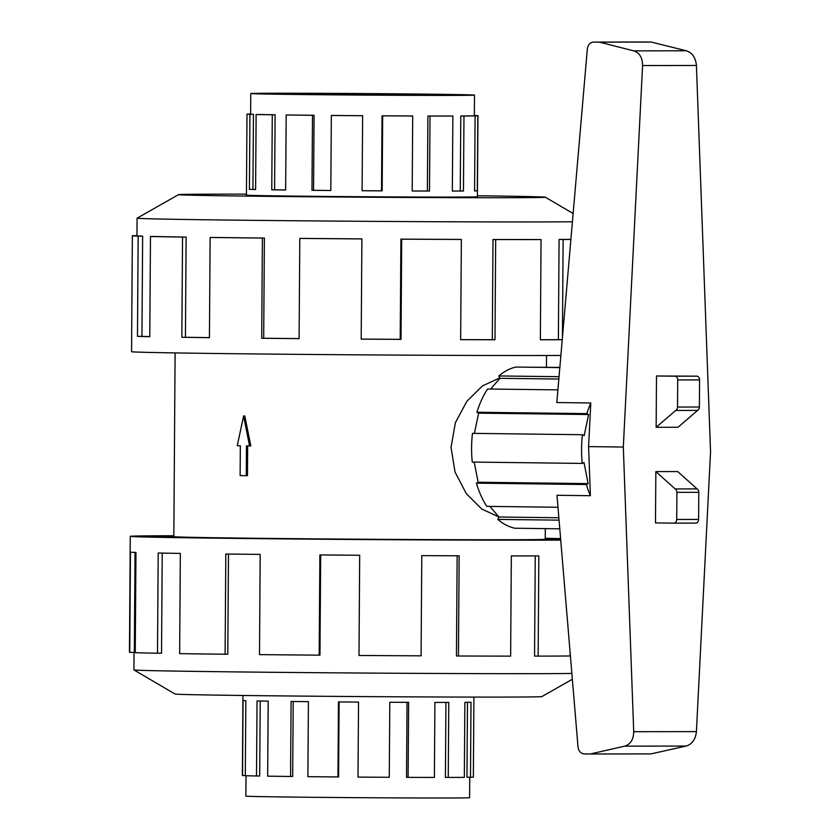 <?xml version="1.0" encoding="UTF-8"?>
<svg xmlns="http://www.w3.org/2000/svg" width="840" height="840" viewBox="0 0 840 840"><rect width="100%" height="100%" fill="white"/><g stroke="black" fill="none" stroke-linecap="round" stroke-linejoin="round"><path stroke-width="1.26" d="M520.957 539.952A206.273 1.407 0.4 0 0 560.69 539.669A206.346 1.407 -179.6 0 1 521.01 539.952A206.346 1.407 -179.6 0 1 291.491 538.808A206.346 1.407 -179.6 0 1 153.195 536.508A206.346 1.407 -179.6 0 1 173.828 536.035A206.273 1.407 0.4 0 0 153.269 536.508A206.273 1.407 0.4 0 0 291.522 538.808A206.273 1.407 0.4 0 0 520.957 539.952M560.637 539.038A206.273 1.407 0.4 0 0 545.244 538.629A206.346 1.407 -179.6 0 1 560.637 539.038M498.876 516.957L481.73 509.019L466.316 493.637L455.049 472.122L451.038 447.457L455.332 422.814L466.851 401.31L482.454 385.928L499.716 377.927M244.776 415.979L250.814 445.882L249.553 445.882L243.611 415.989L244.776 415.979M247.664 445.862L247.453 475.661L246.267 475.661L246.477 445.841L249.553 445.882M175.109 352.905L173.828 536.655A185.714 1.27 0.4 0 0 298.294 538.713A185.714 1.27 0.4 0 0 504.861 539.752A185.714 1.27 0.4 0 0 545.244 539.249L545.317 528.612M434.973 95.225A92.453 0.63 -179.6 0 1 332.147 94.71A92.453 0.63 -179.6 0 1 270.186 93.681A92.453 0.63 -179.6 0 1 290.283 93.429A92.453 0.63 -179.6 0 1 393.12 93.944A92.453 0.63 -179.6 0 1 455.081 94.973A92.453 0.63 -179.6 0 1 434.973 95.225M275.09 93.24A111.867 0.766 0.4 0 0 250.772 93.545A111.867 0.766 0.4 0 0 325.742 94.784A111.867 0.766 0.4 0 0 450.167 95.414A111.867 0.766 0.4 0 0 460.929 95.371A111.867 0.766 0.4 0 0 474.495 95.109A111.867 0.766 0.4 0 0 399.514 93.86A111.867 0.766 0.4 0 0 275.09 93.24M255.602 189.441A111.867 0.766 0.4 0 1 252.934 189.357L253.459 114.335A111.867 0.766 -179.6 0 1 250.625 114.145L250.772 93.545M285.653 189.966A111.867 0.766 0.4 0 1 274.586 189.809L275.111 114.797A111.867 0.766 -179.6 0 1 259.466 114.502L256.127 114.492L255.602 189.515A115.489 0.788 -179.6 0 1 249.407 189.336L249.931 114.314A115.489 0.788 -179.6 0 1 247.002 114.124A115.489 0.788 -179.6 0 1 247.139 114.083L250.625 114.114M460.793 115.983A111.867 0.766 -179.6 0 0 471.576 115.857L475.104 115.889A115.489 0.788 -179.6 0 1 463.974 116.014L460.793 115.983L460.268 190.995L463.449 191.027A115.489 0.788 -179.6 0 1 452.34 191.069L452.865 116.046A115.489 0.788 -179.6 0 1 430.017 116.036L429.492 191.058A115.489 0.788 -179.6 0 1 412.199 191.006L412.713 115.983A115.489 0.788 -179.6 0 1 382.673 115.847L382.147 190.859A115.489 0.788 -179.6 0 1 362.103 190.733L362.628 115.721A115.489 0.788 -179.6 0 1 331.338 115.469L330.813 190.491A111.867 0.766 0.4 0 1 313.551 190.291L314.076 115.28A111.867 0.766 -179.6 0 1 288.572 114.986L286.178 114.986L285.653 190.008A115.489 0.788 -179.6 0 1 271.761 189.809L272.286 114.786A115.489 0.788 -179.6 0 1 256.127 114.492M362.618 115.689L362.628 115.721A111.867 0.766 -179.6 0 1 332.315 115.448L331.338 115.469M362.103 190.712A111.867 0.766 0.4 0 0 381.518 190.838L382.147 190.859M412.713 115.983L411.138 115.952A111.867 0.766 -179.6 0 1 382.043 115.815L381.518 190.838M412.199 190.974A111.867 0.766 0.4 0 0 427.371 191.027L429.492 191.058M452.865 116.046L450.03 116.014A111.867 0.766 -179.6 0 1 427.896 116.004L427.371 191.027M330.813 190.491A115.489 0.788 -179.6 0 1 311.976 190.312L312.501 115.29A115.489 0.788 -179.6 0 1 286.178 114.986M249.869 114.104L249.869 113.967A115.489 0.788 -179.6 0 1 250.625 113.946M469.728 777.263L469.592 797.696A111.867 0.766 -179.6 0 1 445.263 798A111.867 0.766 -179.6 0 1 431.844 798A111.867 0.766 -179.6 0 1 311.776 797.286A111.867 0.766 -179.6 0 1 245.868 796.131L246.005 775.719M407.043 702.345L406.529 777.336L408.104 777.368A115.489 0.788 0.4 0 0 434.385 777.431L434.91 702.419A115.489 0.788 0.4 0 0 448.77 702.408L448.245 777.431A115.489 0.788 0.4 0 0 464.342 777.357L464.867 702.335A115.489 0.788 0.4 0 0 471.009 702.25L470.495 777.273L466.956 777.242L467.481 702.314M470.495 777.273A115.489 0.788 0.4 0 0 473.351 777.115L473.918 697.085M246.435 195.101A115.563 0.788 0.4 0 0 246.362 195.132A115.563 0.788 0.4 0 0 323.82 196.413A115.563 0.788 0.4 0 0 452.351 197.053A115.563 0.788 0.4 0 0 477.477 196.739A115.563 0.788 0.4 0 0 477.404 196.707M246.446 194.156A183.424 1.25 0.4 0 0 218.39 194.156A183.424 1.25 0.4 0 0 178.521 194.639L137.088 218.169A224.69 1.533 0.4 0 0 137.067 218.19A224.69 1.533 0.4 0 0 287.669 220.689A224.69 1.533 0.4 0 0 537.59 221.939A224.69 1.533 0.4 0 0 572.418 221.76M178.521 194.639A183.424 1.25 0.4 0 0 300.416 196.686A183.424 1.25 0.4 0 0 505.459 197.715A183.424 1.25 0.4 0 0 545.328 197.201A183.424 1.25 0.4 0 0 477.414 195.762M540.351 339.728A224.69 1.533 0.4 0 0 558.38 339.665L562.233 339.707A229.278 1.565 -179.6 0 1 540.351 339.78L541.054 239.568L537.464 239.526A224.69 1.533 -179.6 0 1 493.007 239.505L492.303 339.717L494.991 339.759A229.278 1.565 -179.6 0 1 460.656 339.654L461.349 239.453L459.354 239.411A224.69 1.533 -179.6 0 1 400.911 239.127L400.207 339.339L401.016 339.37A229.278 1.565 -179.6 0 1 361.2 339.119L361.893 238.875A224.69 1.533 -179.6 0 1 301.035 238.403L299.796 238.423L299.103 338.625A229.278 1.565 -179.6 0 1 261.702 338.268L262.395 238.066L264.39 238.046A224.69 1.533 -179.6 0 1 213.161 237.458L210.126 237.458L209.433 337.669A229.278 1.565 -179.6 0 1 181.85 337.281L182.553 237.069L186.134 237.079A224.69 1.533 -179.6 0 1 154.697 236.492L150.476 236.481L149.772 336.693A229.278 1.565 -179.6 0 1 137.477 336.346L138.169 236.135A229.278 1.565 -179.6 0 1 132.363 235.746L131.555 351.687A229.278 1.565 0.4 0 0 285.222 354.239A229.278 1.565 0.4 0 0 540.246 355.519A229.278 1.565 0.4 0 0 560.879 355.446M570.896 239.442A229.278 1.565 -179.6 0 1 563.115 239.495L562.433 337.502M570.896 239.358A224.69 1.533 -179.6 0 1 559.083 239.453L558.38 339.665M571.872 673.449A224.69 1.533 -179.6 0 1 534.429 673.659A224.69 1.533 -179.6 0 1 285.768 672.42A224.69 1.533 -179.6 0 1 133.938 669.921A224.69 1.533 -179.6 0 1 133.917 669.911L134.043 652.407M572.355 679.266L541.842 696.601A183.424 1.25 -179.6 0 1 501.974 697.085A183.424 1.25 -179.6 0 1 298.977 696.077A183.424 1.25 -179.6 0 1 175.035 694.04L133.938 669.921M560.731 540.099A229.278 1.565 -179.6 0 1 538.954 540.173A229.278 1.565 -179.6 0 1 283.931 538.902A229.278 1.565 -179.6 0 1 130.263 536.351A229.278 1.565 -179.6 0 1 173.828 535.731M130.263 536.351L129.455 652.292A229.278 1.565 0.4 0 0 129.749 652.375L130.452 552.163A229.278 1.565 0.4 0 0 135.965 552.468L135.261 652.68A229.278 1.565 0.4 0 0 157.5 653.236L158.203 553.025A229.278 1.565 0.4 0 0 180.338 553.413L179.645 653.625A229.278 1.565 0.4 0 0 225.109 654.234L225.813 554.022A229.278 1.565 0.4 0 0 260.19 554.4L259.497 654.612A229.278 1.565 0.4 0 0 319.179 655.158L319.882 554.946A229.278 1.565 0.4 0 0 359.699 555.25L358.995 655.462A229.278 1.565 0.4 0 0 421.082 655.83L421.785 555.629A229.278 1.565 0.4 0 0 459.144 555.786L458.441 655.998A229.278 1.565 0.4 0 0 510.636 656.124L511.329 555.912A229.278 1.565 0.4 0 0 538.839 555.912L538.146 656.124L534.555 656.072L535.259 555.912M458.441 655.998L456.445 655.956L457.149 555.786M358.995 655.462L359.688 555.25M319.179 655.158L319.967 655.137L320.67 554.957M225.109 654.234L227.787 654.224L228.48 554.053M157.5 653.236L161.532 653.247L162.225 553.109M129.749 652.375L134.337 652.407L135.03 552.437M559.776 528.791L514.763 528.234A81.354 50.642 -89.3 0 1 497.826 519.393L498.918 517.01L489.899 506.405M557.981 507.255L486.749 506.363A81.354 50.642 -89.3 0 1 476.406 483.157L478.149 482.244L474.212 462.084M582.246 463.428L472.28 462.063A81.354 50.642 -89.3 0 1 472.479 433.356L582.446 434.721A81.354 50.642 90.7 0 0 582.246 463.428L583.989 462.515L588.115 483.609L586.373 484.523A81.354 50.642 90.7 0 0 590.384 495.705L588.588 446.607L590.793 402.969L556.815 402.549L587.339 48.941C588.053 44.751 590.069 42.462 593.397 42.084L599.445 42.157L633.749 50.862C639.576 52.857 642.526 57.75 642.579 65.552L623.312 447.038L633.717 731.703C633.549 739.494 630.536 744.303 624.687 746.151L590.258 753.995L584.042 753.921C580.724 753.501 578.718 751.212 578.014 747.023L556.983 495.285L590.384 495.705M474.401 433.377L478.632 413.154L476.9 412.251A81.354 50.642 -89.3 0 1 487.568 389.004L557.907 389.876M490.644 389.046L499.894 378.326L498.834 375.942A81.354 50.642 -89.3 0 1 515.886 367.048L559.828 367.594M529.704 367.217L559.85 367.406M588.588 446.607L623.312 447.038M590.258 753.995L650.969 753.9L686.112 746.057C692.139 744.208 695.573 739.389 696.413 731.609L710.546 451.805L696.423 65.468C695.688 57.666 692.318 52.773 686.322 50.778L651.294 42.074L645.194 42M673.869 523.131L695.678 523.1A3.696 2.898 -90.1 0 0 695.709 523.1A3.696 2.898 -90.1 0 0 698.597 519.435L698.786 492.324A3.696 2.898 -90.1 0 0 697.053 488.901L677.712 471.555L655.841 471.597L675.182 488.933A3.696 2.898 89.9 0 1 676.914 492.356L676.725 519.477A3.696 2.898 89.9 0 1 673.837 523.131A3.696 2.898 89.9 0 1 673.806 523.131L655.484 522.91L655.841 471.597M697.053 488.901L675.182 488.933M656.145 427.298L656.502 375.984L674.835 376.205A3.696 2.898 89.9 0 1 677.702 379.943L677.513 407.054A3.696 2.898 89.9 0 1 675.738 410.435L656.145 427.298L678.017 427.256L697.61 410.403A3.696 2.898 -90.1 0 0 699.384 407.022L699.573 379.911A3.696 2.898 -90.1 0 0 696.707 376.173L656.502 375.984M675.738 410.435L697.61 410.403M599.445 42.157L651.294 42.074M498.834 375.942L559.041 376.698M558.841 379.05L499.894 378.326M559.062 520.149L497.826 519.393M558.863 517.755L498.918 517.01M590.793 402.969A81.354 50.642 90.7 0 0 586.866 413.616L588.599 414.519L584.178 435.624L582.446 434.721M586.373 484.523L476.406 483.157M588.115 483.609L478.149 482.244M476.9 412.251L586.866 413.616M588.599 414.519L478.632 413.154M538.146 656.124A229.278 1.565 0.4 0 0 570.098 655.977L570.119 652.512M545.255 538.325A229.278 1.565 -179.6 0 1 560.606 538.598M559.083 239.453L563.115 239.495M493.007 239.505L495.684 239.547L494.991 339.759M460.656 339.623A224.69 1.533 0.4 0 0 492.303 339.717M541.054 239.568A229.278 1.565 -179.6 0 1 495.684 239.547M400.911 239.127L401.709 239.169L401.016 339.37M361.2 339.087A224.69 1.533 0.4 0 0 400.207 339.339M461.349 239.453A229.278 1.565 -179.6 0 1 401.709 239.169M264.39 238.046L263.687 338.257A224.69 1.533 0.4 0 0 299.103 338.594M263.687 338.257L261.702 338.268M361.904 238.907A229.278 1.565 -179.6 0 1 299.796 238.423M186.134 237.079L185.43 337.281A224.69 1.533 0.4 0 0 209.433 337.628M185.43 337.281L181.85 337.281M262.395 238.066A229.278 1.565 -179.6 0 1 210.126 237.458M138.169 236.135L142.643 236.156L141.939 336.368A224.69 1.533 0.4 0 0 149.772 336.599M141.939 336.368L137.477 336.346M182.553 237.069A229.278 1.565 -179.6 0 1 150.476 236.481M136.952 235.704L132.636 235.672A229.278 1.565 -179.6 0 0 132.363 235.746M142.643 236.156A224.69 1.533 -179.6 0 1 136.952 235.778L137.067 218.19M242.939 695.468L242.382 775.499A115.489 0.788 0.4 0 0 242.54 775.541L245.311 775.562M242.54 775.541L243.054 700.529A115.489 0.788 0.4 0 0 245.837 700.675L245.311 775.698A115.489 0.788 0.4 0 0 256.515 775.981L259.697 775.992L260.222 701.022M256.515 775.981L257.04 700.959A115.489 0.788 0.4 0 0 268.191 701.148L267.666 776.171A115.489 0.788 0.4 0 0 290.567 776.475L292.677 776.475L293.202 701.484M290.567 776.475L291.092 701.463A115.489 0.788 0.4 0 0 308.406 701.652L307.881 776.675A115.489 0.788 0.4 0 0 337.953 776.948L338.572 776.927L339.098 701.936M337.953 776.948L338.478 701.925A115.489 0.788 0.4 0 0 358.533 702.082L358.008 777.095A115.489 0.788 0.4 0 0 389.277 777.284L389.802 702.272A115.489 0.788 0.4 0 0 408.629 702.356L408.104 777.368M445.935 702.419L445.41 777.399L448.245 777.431M358.533 702.082L358.008 777.095M382.673 115.847L382.043 115.815M314.076 115.28L312.501 115.29M275.111 114.797L272.286 114.786M253.459 114.335L249.931 114.314M250.625 113.978L249.869 113.967M474.348 115.532L475.052 115.532A115.489 0.788 -179.6 0 1 477.971 115.731A115.489 0.788 -179.6 0 1 477.834 115.773L474.212 115.878M474.495 95.109L474.348 115.71A111.867 0.766 -179.6 0 1 474.212 115.742M430.017 116.036L427.896 116.004M463.974 116.014L463.449 191.027M474.59 190.764L477.309 190.785A115.489 0.788 -179.6 0 1 474.579 190.911L475.104 115.889M477.834 115.773L477.309 190.785M452.34 191.027A111.867 0.766 0.4 0 0 460.268 190.995M313.551 190.291L311.976 190.312M274.586 189.809L271.761 189.809M252.934 189.357L249.407 189.336M243.611 415.989L237.258 445.725L240.334 445.767L240.125 475.587L246.267 475.661M698.597 519.435L676.725 519.477M698.786 492.324L676.914 492.356M674.835 376.205L696.707 376.173M677.702 379.943L699.573 379.911M677.513 407.054L699.384 407.022M633.717 731.703L696.413 731.609M642.579 65.552L696.423 65.468M633.749 50.862L686.322 50.778M593.46 42.084L645.32 42M624.687 746.151L686.112 746.057M246.435 195.153L247.002 114.124M545.328 197.201L573.132 213.507M695.709 523.1L673.837 523.131M593.397 42.084L645.256 42M477.404 196.77L477.971 115.731M546.441 367.238L546.525 355.499"/></g></svg>
